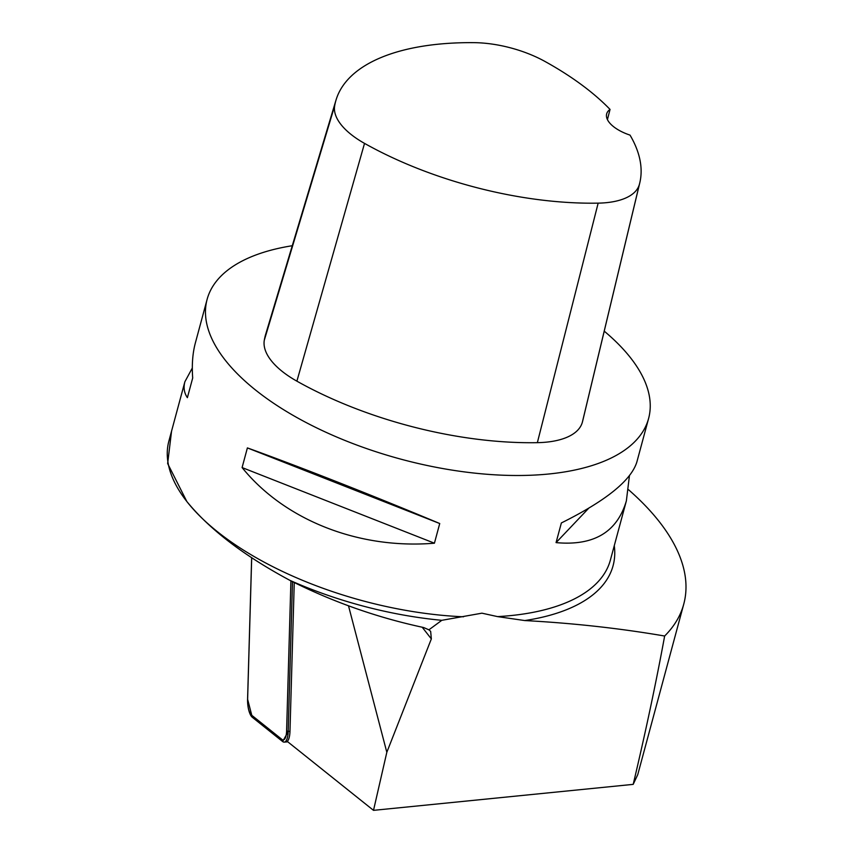 <?xml version="1.0" encoding="UTF-8"?>
<svg xmlns="http://www.w3.org/2000/svg" width="853" height="853" viewBox="0 0 853 853"><rect width="100%" height="100%" fill="white"/><g stroke="black" fill="none" stroke-linecap="round" stroke-linejoin="round"><path stroke-width="1.28" d="M251.699 557.617L247.605 699.886A12.347 4.222 -94.6 0 0 251.582 715.155L281.938 739.423A12.347 4.222 -94.6 0 0 286.597 731.053L290.916 580.872M247.583 699.183L251.656 557.595L247.583 699.183L252.296 717.277A14.629 5.011 85.4 0 1 247.583 699.183L247.605 699.886M282.652 741.545L252.296 717.277L282.652 741.545L288.175 731.629L292.494 581.661L288.175 731.629A14.629 5.011 85.4 0 1 284.241 742.121A14.629 5.011 85.4 0 1 282.652 741.545L281.938 739.423M633.193 784.365L373.507 810.35L386.825 752.293L431.341 638.897L430.658 631.38L428.91 629.823L441.811 620.312L481.934 613.179L497.566 616.612L524.776 620.558C572.821 623.138 619.438 628.288 664.647 636.018A310.94 141.161 -164.9 0 0 683.754 604.127L637.756 774.631L633.193 784.365C645.678 731.703 656.16 682.251 664.647 636.018M604.223 331.145A228.636 103.799 -164.9 0 1 648.6 418.482A228.636 103.799 -164.9 0 1 519.072 475.494A228.636 103.799 -164.9 0 1 295.938 417A228.636 103.799 -164.9 0 1 207.119 299.36A228.636 103.799 -164.9 0 1 292.28 245.728M207.119 299.36L195.38 342.874C192.629 353.11 191.733 364.828 192.693 377.996L187.383 397.669C184.152 392.924 183.32 387.614 184.888 381.739L192.309 368.027M629.439 475.707L626.369 500.86C617.156 532.176 593.72 546.101 556.06 542.615L561.37 522.942C605.939 500.786 631.103 480.463 636.86 461.995L648.6 418.482M242.092 467.572L247.391 447.91C299.296 466.591 373.337 495.7 439.732 523.529L434.422 543.201C358.825 549.46 284.795 520.351 242.092 467.572L434.422 543.201M428.91 629.823L423.664 627.541C377.154 617.572 332.542 601.834 289.828 580.317C243.894 555.644 209.561 529.382 186.828 501.5A228.636 103.799 15.1 0 0 463.531 616.783M628.554 489.739A310.94 141.161 -164.9 0 1 683.754 604.127M386.825 752.293L348.514 605.833M441.811 620.312A230.918 104.834 -164.9 0 1 289.828 580.317M171.549 431.191L167.646 463.542L186.828 501.5A228.636 103.799 15.1 0 1 168.905 440.98L184.888 381.739M373.507 810.35L287.258 741.406A14.629 5.011 -94.6 0 0 289.967 731.479L294.253 582.535M610.044 109.419A32.009 14.533 -164.9 0 0 606.664 113.875A32.009 14.533 -164.9 0 0 630.026 135.115A235.46 106.892 -164.9 0 1 639.761 182.937L582.748 420.71A242.348 110.026 -164.9 0 1 582.364 422.214A82.304 37.372 -164.9 0 1 537.358 442.664A242.348 110.026 -164.9 0 1 296.887 381.163A82.304 37.372 -164.9 0 1 264.291 340.251A242.348 110.026 -164.9 0 1 265.699 334.227L336.029 100.036A235.46 106.892 -164.9 0 1 473.767 42.65A75.416 34.237 -164.9 0 1 544.864 61.395A235.46 106.892 -164.9 0 1 610.044 109.419L607.432 119.601M639.761 182.937A235.46 106.892 -164.9 0 1 639.387 184.397A75.416 34.237 -164.9 0 1 598.156 203.142A235.46 106.892 -164.9 0 1 364.53 143.389A75.416 34.237 -164.9 0 1 334.653 105.9A235.46 106.892 -164.9 0 1 336.029 100.036M556.06 542.615L588.719 508.228M247.391 447.91L439.732 523.529M286.597 731.053L289.967 731.479M251.582 715.155L252.296 717.277M497.566 616.612A228.636 103.799 15.1 0 0 610.385 560.09L626.369 500.86M431.341 638.897L422.203 627.222M614.277 545.664A232.698 105.644 -164.9 0 1 524.776 620.558M598.156 203.142L537.358 442.664M364.53 143.389L296.887 381.163M334.653 105.9L264.291 340.251M639.387 184.397L582.364 422.214M287.792 741.833L284.241 742.121"/></g></svg>

